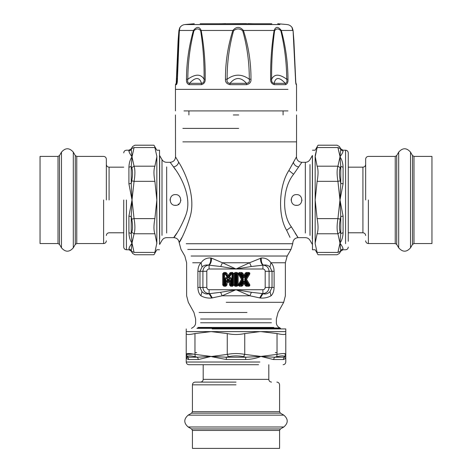 <?xml version="1.0" encoding="UTF-8"?>
<svg xmlns="http://www.w3.org/2000/svg" width="472" height="472" viewBox="0 0 472 472"><rect width="100%" height="100%" fill="white"/><g stroke="black" fill="none" stroke-linecap="round" stroke-linejoin="round"><path stroke-width="0.71" d="M175.454 205.361C168.516 205.692 168.516 194.269 175.454 194.6C182.398 194.269 182.398 205.692 175.454 205.361M180.841 199.98L180.776 200.806M176.233 205.302L174.546 205.285M170.091 200.393L170.156 199.042M296.546 205.361C289.601 205.692 289.601 194.269 296.546 194.6C303.484 194.269 303.484 205.692 296.546 205.361M301.927 199.98L301.862 200.806M297.319 205.302L295.631 205.285M291.177 200.393L291.242 199.042M162.002 235.398L162.002 159.619L159.589 155.447L159.589 239.062M176.929 233.038C168.811 243.876 178.198 234.431 185.455 216.064C193.095 198.081 180.546 175.69 173.537 166.917L170.15 162.309L166.663 162.309C164.628 162.238 163.076 161.341 162.002 159.619M173.667 167.1L175.454 169.696M185.466 216.023L184.387 218.973M178.286 204.022L178.847 204.642M312.411 239.062L312.411 160.899L312.411 239.062M243.281 279.949L243.281 278.769L242.838 279.035L240.012 274.403L241.31 274.291L243.056 277.147L243.493 276.875L243.983 277.471L246.325 273.972L247.499 274.291L244.767 278.769L248.036 284.315L246.732 284.427L244.992 281.572L244.549 281.837L243.965 281.247L241.723 284.746L240.543 284.427L243.281 279.949L242.838 279.035L242.26 279.035L241.493 279.359L238.159 285.023L237.333 285.023L238.159 285.029L238.159 273.695L241.493 279.359L242.26 279.678L242.26 279.035L239.133 273.907L238.431 274.338M243.281 278.769L240.36 273.778L239.487 273.282L239.487 272.456L238.136 273.412L240.012 274.403L240.36 273.778L241.723 273.972L241.994 273.483L239.487 273.282L237.375 273.548L238.159 273.689M244.992 281.572L244.29 280.934L243.505 281.064L241.31 284.427L241.646 285.436L241.994 285.236L241.723 284.746L240.36 284.94L240.012 284.315L242.838 279.678L242.26 279.678L239.133 284.805L238.802 285.159L237.333 285.023L237.333 273.695L236.325 274.291L236.325 284.427L235.675 284.427L235.675 274.291L236.325 274.291L236.431 273.778L236.844 274.185L236.844 284.527L235.569 284.94L235.675 284.427L235.156 284.527L235.156 274.185L236.431 273.778L236.92 272.456L235.08 272.456L233.841 273.695L233.841 285.023L235.08 286.256L236.92 286.256L238.136 285.306L239.487 286.256L241.646 286.256L242.702 285.666L244.024 283.501L245.346 285.666L246.402 286.256L248.561 286.256C249.794 286.126 250.142 285.495 249.617 284.374L246.549 279.359L249.617 274.338C250.142 273.217 249.794 272.592 248.561 272.456L246.402 272.456L245.346 273.052L244.024 275.217L242.702 273.052L241.646 272.456L239.487 272.456M243.056 277.147L243.947 277.825L244.992 277.147L244.024 275.217L243.493 275.931L244.549 275.931L246.048 273.483L245.346 273.052M244.767 278.769L244.767 279.949L246.549 279.359L245.782 279.035L245.782 279.678L248.909 284.805L249.617 284.374M243.056 281.572L244.024 283.501L244.549 282.781L243.493 282.781L241.994 285.236L242.702 285.666M238.431 284.374L239.133 284.805L240.543 284.427L239.487 285.436L239.487 286.256M235.08 286.256L235.569 284.94L235.156 284.527L234.667 285.023L235.08 285.436L236.92 285.436L236.431 284.94L236.844 284.527L237.375 285.165L238.726 285.289L238.159 285.029M227.28 278.551C226.094 277.034 225.392 277.235 225.185 279.147L225.699 279.147L225.699 284.527L224.53 284.427L224.53 274.291L225.321 274.291L227.292 277.447L228.778 277.176L230.773 273.966L231.976 274.291L231.976 284.427L231.321 284.427L231.321 279.147L230.808 279.147C230.891 277.4 230.513 277.294 229.663 278.822L228.601 280.521L227.28 278.551L226.843 278.822C225.994 277.294 225.61 277.4 225.699 279.147L226.188 280.87L227.203 281.89C227.905 282.793 228.601 282.793 229.303 281.89L229.486 285.023L230.725 286.256L232.572 286.256L233.805 285.023L233.805 273.695L232.572 272.456L230.849 272.456L229.799 273.04L228.253 275.53L226.702 273.04L225.651 272.456L223.934 272.456L222.695 273.695L222.695 285.023L223.934 286.256L225.781 286.256L227.014 285.023L227.333 280.539L226.188 280.87L226.188 285.023L227.014 285.023M227.292 277.447L228.182 278.114L229.215 277.447L228.253 275.53L227.728 276.244L228.778 276.244L230.501 273.477L229.799 273.04M231.321 279.147C231.109 277.235 230.413 277.034 229.227 278.551L229.663 278.822L229.168 280.539L229.486 281.589L230.312 280.87L229.168 280.539L228.601 281.454L229.303 281.89M305.337 233.038L305.337 162.309L301.85 162.309L293.602 174.268C282.817 187.443 281.353 213.769 291.336 226.802C298.717 238.549 299.962 240.631 295.071 233.038M233.841 285.023L234.667 285.023L234.667 273.695L235.156 274.185L235.569 273.778L235.08 273.282L233.841 273.695M241.646 272.456L241.31 274.291L241.723 273.972L243.493 276.875L243.493 275.931L241.994 273.483L242.702 273.052M249.617 274.338L248.909 273.907L245.782 279.035L245.204 279.035L248.036 274.403L249.346 273.341L247.682 273.778L248.036 274.403L247.499 274.291L247.682 273.778L246.048 273.483L246.732 274.291L244.992 277.147M245.346 285.666L246.048 285.236L244.549 282.781L244.549 281.837L246.325 284.746L246.048 285.236L246.402 285.436L246.732 284.427L246.673 284.94L249.34 285.353L248.036 284.315L247.682 284.94L244.767 279.949M227.203 281.89L227.905 281.454L226.843 278.822L227.905 280.521L227.905 281.454L228.601 281.454L228.601 280.521L227.905 280.521L229.227 278.551M222.695 285.023L224.53 284.427L224.424 284.94L224.017 284.527L224.017 274.185L224.424 273.778L223.934 273.282L223.522 273.695L223.522 285.023L223.934 285.436L224.424 284.94L225.286 284.94L225.781 285.436L226.188 285.023L225.699 284.527L225.286 284.94L225.185 284.427L225.185 279.147M222.695 273.695L224.53 274.291L224.424 273.778L225.38 273.778L225.321 274.291L225.728 273.966L227.728 277.176L227.728 276.244L225.651 273.282L225.651 272.456M223.934 272.456L223.934 273.282L225.651 273.282L225.38 273.778L225.728 273.966L226.702 273.04M229.486 285.023L230.312 285.023L230.312 280.87L230.808 279.147L230.808 284.527L230.312 285.023L230.725 285.436L231.215 284.94L230.808 284.527L231.321 284.427L231.215 284.94L232.077 284.94L232.572 285.436L232.979 285.023L232.489 284.527L232.077 284.94L231.976 284.427L232.489 284.527L232.489 274.185L232.979 273.695L232.572 273.282L232.077 273.778L232.489 274.185L231.976 274.291L232.077 273.778L230.501 273.477L231.18 274.291L229.215 277.447M181.997 237.381C174.658 249.717 183.148 238.968 189.709 218.058C196.641 197.591 185.095 172.103 178.646 162.12L175.531 156.869C175.242 160.167 173.448 161.979 170.15 162.309M296.451 156.899L288.882 170.486C278.958 185.484 277.565 215.45 286.628 230.283L290.003 237.381M288.622 171.006L288.988 170.262M236.92 286.256L236.92 285.436L237.375 285.165L241.646 285.436L241.646 286.256M236.92 272.456L238.136 273.412L237.375 273.548L235.08 273.282L235.08 272.456M248.561 272.456L248.561 273.282L246.402 273.282L246.402 272.456M246.402 286.256L246.402 285.436L248.561 285.436L248.561 286.256M223.934 286.256L223.934 285.436L225.781 285.436L225.781 286.256M232.572 272.456L232.572 273.282L230.849 273.282L230.849 272.456M233.805 285.023L232.979 285.023L232.979 273.695L233.805 273.695M230.725 286.256L230.725 285.436L232.572 285.436L232.572 286.256M249.918 295.802L260.29 298.021C264.29 298.345 267.884 297.596 271.075 295.791C273.005 293.879 274.02 291.088 274.108 287.43L274.108 271.288C274.008 267.512 272.946 264.668 270.928 262.757C268.533 259.352 265.329 257.759 261.311 257.983L249.6 262.757L236 268.999L222.4 262.757L220.713 266.521L208.577 265.122C205.963 264.662 203.792 265.282 202.051 266.981L199.98 271.288L199.98 287.43L201.951 291.649C204.128 293.755 206.512 294.445 209.09 293.72L220.607 292.304L236 289.714L249.865 295.791L251.393 292.304L262.91 293.613C266.639 293.218 268.698 291.159 269.093 287.43L269.093 271.288C268.769 267.789 266.881 265.736 263.423 265.122L251.287 266.521L236 268.999L220.713 266.521M211.574 258.143L210.689 257.983C206.671 257.759 203.467 259.352 201.072 262.757C199.054 264.668 197.992 267.512 197.892 271.288L197.892 287.43C197.98 291.094 198.995 293.879 200.924 295.791C204.116 297.596 207.709 298.339 211.71 298.021L222.135 295.791L236 289.714L262.91 289.714C264.285 289.572 265.046 288.811 265.193 287.43L265.193 271.288C265.046 269.907 264.285 269.146 262.91 268.999L209.09 268.999L209.09 265.17C210.683 263.842 211.515 261.5 211.574 258.143L222.4 262.757L249.6 262.757L251.287 266.521M262.91 289.714L262.91 293.72L262.249 293.613L259.694 297.95L260.29 298.021L262.91 293.72C265.488 294.445 267.866 293.755 270.049 291.649L272.019 287.43L272.019 271.288L269.949 266.981C268.208 265.282 266.037 264.662 263.423 265.122C261.759 263.801 261.057 261.423 261.311 257.983M210.931 258.013L210.689 257.983C210.943 261.423 210.241 263.801 208.577 265.122C205.119 265.736 203.231 267.789 202.907 271.288L202.907 287.43C203.302 291.159 205.361 293.218 209.09 293.613L209.09 289.714L236 289.714L251.393 292.304M192.67 262.757L201.072 262.757L202.051 266.981M191.089 256.03L287.177 256.03L285.377 262.757L270.928 262.757L269.949 266.981M260.426 258.143C260.485 261.5 261.317 263.842 262.91 265.17L262.91 268.999M249.865 295.791L222.135 295.791L220.607 292.304M200.924 295.791C182.292 295.791 182.292 295.791 200.924 295.791L201.951 291.649M270.975 295.791L270.049 291.649M212.306 297.95L209.751 293.613L209.09 293.72L211.71 298.021M280.533 328.925L280.533 328.347L196.918 328.347M288.003 110.914L183.997 110.914L288.003 110.914M296.546 110.914L296.522 84.659L296.221 84.659C295.802 83.927 295.566 82.099 295.513 79.178L293.071 30.473L281.324 30.473C285.643 46.274 287.867 62.505 287.997 79.178C288.209 82.104 287.407 83.927 285.589 84.659L285.289 83.337C279.4 76.936 275.672 76.936 274.096 83.337C272.244 83.048 271.43 81.68 271.642 79.231C271.424 62.658 272.409 46.51 274.598 30.786C276.321 28.326 278.403 28.326 280.84 30.786C284.64 46.498 286.598 62.646 286.728 79.231C287.236 81.685 286.752 83.054 285.289 83.337L274.096 83.337L274.326 84.659C271.713 83.927 270.48 82.099 270.633 79.178C270.391 62.516 271.553 46.285 274.126 30.473C275.742 26.379 278.144 26.379 281.324 30.473L280.84 30.786M274.598 30.786L274.126 30.473L243.428 30.473C248.532 46.274 251.051 62.505 250.98 79.178C251.246 82.104 249.759 83.927 246.526 84.659L246.467 83.337C240.873 76.936 235.386 76.936 230.012 83.337C227.569 83.048 226.607 81.68 227.126 79.231C227.05 62.658 229.191 46.51 233.552 30.786C236.59 28.326 239.646 28.326 242.72 30.786C247.163 46.498 249.352 62.646 249.299 79.231C249.83 81.685 248.886 83.054 246.467 83.337L230.012 83.337L229.976 84.659C226.702 83.927 225.197 82.099 225.457 79.178C225.368 62.516 227.828 46.285 232.849 30.473C236.336 26.379 239.864 26.379 243.428 30.473L242.72 30.786M233.552 30.786L232.849 30.473L201.178 30.473C204.081 46.274 205.42 62.505 205.19 79.178C205.35 82.104 204.057 83.927 201.302 84.659L201.509 83.337C199.485 76.936 195.467 76.936 189.437 83.337C187.832 83.048 187.29 81.68 187.815 79.231C187.921 62.658 189.962 46.51 193.939 30.786C196.511 28.326 198.753 28.326 200.671 30.786C203.149 46.498 204.282 62.646 204.081 79.231C204.329 81.685 203.473 83.054 201.509 83.337L189.437 83.337L189.16 84.659C187.136 83.927 186.239 82.099 186.464 79.178C186.576 62.516 188.888 46.285 193.42 30.473C196.73 26.379 199.32 26.379 201.178 30.473L200.671 30.786M176.375 82.411L178.929 30.473C180.127 26.379 180.263 26.379 179.33 30.473L177.442 79.178C177.413 82.104 177.065 83.927 176.404 84.659L177.118 82.506M179.749 27.801L179.779 27.754C180.988 25.877 182.693 24.804 184.888 24.55L279.902 24.55M293.071 30.473L293.035 30.786L293.071 30.473C291.873 26.379 291.737 26.379 292.669 30.473M295.826 83.361L293.903 40.698L293.082 30.538L292.221 27.754C291.012 25.877 289.306 24.804 287.112 24.55L277.707 23.736M287.997 79.178L286.728 79.231C279.341 73.833 274.309 73.833 271.642 79.231L270.633 79.178M250.98 79.178L249.299 79.231C241.788 73.833 234.401 73.833 227.126 79.231L225.457 79.178M205.19 79.178L204.081 79.231C200.848 73.833 195.426 73.833 187.815 79.231L186.464 79.178M179.33 30.473L179.313 30.786L179.33 30.473L193.42 30.473L193.939 30.786M296.221 84.659L295.861 83.355M179.555 29.034L178.788 39.294L177.36 79.202L176.959 83.208L176.139 83.337M178.929 30.473L178.965 30.786C179.566 28.326 179.679 28.326 179.313 30.786M271.825 23.736L200.175 23.736L271.825 23.736M295.855 83.32L296.522 84.659M177.372 78.246L176.723 79.231M218.902 23.736L246.402 23.6M233.31 114.95L238.69 114.95M277.034 352.613L275.288 352.613M196.712 352.613L194.965 352.613M193.431 354.083L186.222 354.378C186.446 353.274 189.36 353.274 194.965 354.378L195.255 356.708L197.461 357.21L211.108 356.431L212.034 356.785L211.108 356.431L212.075 356.425L226.177 357.21L228.401 356.708L227.256 354.378L227.256 333.568C233.085 334.807 238.915 334.807 244.744 333.568L244.744 354.378L243.599 356.708L245.823 357.21L260.892 356.431L274.539 357.21L276.745 356.708L277.034 354.378C282.639 353.274 285.554 353.274 285.778 354.378L284.014 353.563M212.075 356.425L227.256 354.378C233.085 353.274 238.915 353.274 244.744 354.378L260.892 356.431C256.42 358.319 251.31 359.351 245.564 359.54L226.436 359.54L212.034 356.785M277.034 333.568C282.634 334.807 285.554 334.807 285.778 333.568L285.778 354.378L284.339 356.708L284.362 357.21L285.778 356.431C285.831 358.319 284.935 359.351 283.088 359.54L273.524 359.54L260.892 356.431L277.034 354.378L277.034 333.568L260.892 331.615L186.222 331.615L186.222 333.568C186.446 334.807 189.366 334.807 194.965 333.568L194.965 354.378L211.108 356.431L198.476 359.54L188.912 359.54C187.065 359.351 186.169 358.319 186.222 356.431L186.222 328.925M259.865 331.615L285.778 331.615L285.778 333.568L285.778 328.925L212.135 328.925M227.256 333.568L211.108 331.615L194.965 333.568M259.871 331.627L244.744 333.568M187.661 356.708L186.222 354.378L186.222 356.431L187.638 357.21L187.661 356.708C187.897 355.605 190.434 355.605 195.255 356.708M285.778 354.378L285.778 356.448M283.088 359.54L284.362 357.21L274.539 357.21L273.524 359.54M245.564 359.54L245.823 357.21L226.177 357.21L226.436 359.54M198.476 359.54L197.461 357.21L187.638 357.21L188.912 359.54M187.638 357.21L186.705 357.392M259.865 362.024L186.222 362.024C186.393 363.647 187.29 364.543 188.912 364.714L258.573 364.714M315.213 155.447L317.113 147.547C318.358 144.444 318.358 144.444 317.113 147.547L315.166 156.869L315.166 243.664L317.113 252.414C318.358 255.511 318.358 255.511 317.113 252.414L337.922 252.426M340.76 250.154C340.76 251.423 340.76 251.423 340.76 250.154L343.091 248.821C342.902 247.641 341.864 245.729 339.982 243.092L337.928 252.414C336.825 255.517 336.825 255.517 337.928 252.414L340.259 251.411L340.76 250.154L339.982 243.092L337.928 233.77L317.113 233.77C318.358 230.271 318.358 225.221 317.113 218.624L337.928 218.624L339.982 199.98L343.091 216.123L340.76 216.559L340.76 233.569L343.091 232.69C342.902 237.074 341.864 240.537 339.982 243.092L340.76 233.569L340.259 232.277L337.928 233.77C336.825 230.271 336.825 225.221 337.928 218.624L340.259 219.114L340.76 216.559L339.982 199.98L337.928 181.337L317.113 181.337C318.358 174.734 318.358 169.69 317.113 166.191L337.928 166.191L339.982 156.869C341.864 159.418 342.902 162.887 343.091 167.271L340.76 166.386L340.76 183.396L343.091 183.832L339.982 199.98L340.76 183.396L340.259 180.841L337.928 181.337C336.825 174.734 336.825 169.684 337.928 166.191L340.259 167.684L340.76 166.386L339.982 156.869L340.33 156.35L339.982 156.869L339.976 156.315L340.76 149.807L340.259 148.544L337.928 147.547C336.825 144.444 336.825 144.444 337.928 147.547L317.113 147.547M312.476 156.291L312.476 249.759L315.166 249.759L318.051 254.756L337.096 254.756L339.427 253.411L340.76 251.104L343.091 249.759L345.575 249.759C347.203 249.594 348.1 248.697 348.265 247.068M315.166 156.291L317.113 166.191M317.113 181.337L315.166 199.98L317.113 218.624M317.113 233.77L315.166 243.092M340.33 156.35L340.371 156.291C342.029 153.943 342.938 152.22 343.091 151.128C343.091 149.889 343.091 149.889 343.091 151.128L340.76 149.807C340.76 148.538 340.76 148.538 340.76 149.807M312.476 150.202L315.166 150.202L318.051 145.205L337.096 145.205L339.427 146.55L340.76 148.857L343.091 150.202L345.575 150.202C347.203 150.367 348.1 151.264 348.265 152.893L348.265 241.304M156.834 243.664L156.834 156.291L154.887 147.547C153.642 144.444 153.642 144.444 154.887 147.547L134.077 147.535M134.072 147.547C135.175 144.444 135.175 144.444 134.072 147.547L131.741 148.544L134.072 147.547L132.018 156.869L131.24 166.386L131.741 167.684L134.072 166.191C135.175 169.684 135.175 174.734 134.072 181.337L131.741 180.841L131.24 183.396L132.018 199.98L128.909 183.832L128.909 167.271C129.098 162.887 130.136 159.418 132.018 156.869C130.136 154.232 129.098 152.32 128.909 151.128L128.909 151.134C128.909 149.889 128.909 149.889 128.909 151.128L131.24 149.807L132.018 156.869L134.072 166.191L154.887 166.191C153.642 169.69 153.642 174.734 154.887 181.337L134.072 181.337L132.018 199.98L131.24 216.559L131.741 219.114L134.072 218.624C135.175 225.227 135.175 230.271 134.072 233.77L131.741 232.277L131.24 233.569L132.018 243.092L131.24 250.154L131.741 251.411L134.072 252.414C135.175 255.517 135.175 255.517 134.072 252.414L154.887 252.414C153.642 255.511 153.642 255.511 154.887 252.414L156.834 243.092L154.887 233.77L134.072 233.77L132.018 243.092C130.136 240.537 129.098 237.074 128.909 232.69L128.909 216.123L132.018 199.98L134.072 218.624L154.887 218.624C153.642 225.221 153.642 230.271 154.887 233.77M159.524 243.664L159.524 150.202L156.834 150.202L153.949 145.205L134.904 145.205L132.573 146.55L131.24 148.857L128.909 150.202L126.425 150.202C124.797 150.367 123.9 151.264 123.735 152.893M154.887 218.624L156.834 199.98L154.887 181.337M154.887 166.191L156.834 156.869M131.741 148.544C132.844 145.901 132.844 145.901 131.741 148.544L131.24 149.807C131.24 148.538 131.24 148.538 131.24 149.807M131.24 250.154C131.24 251.423 131.24 251.423 131.24 250.154L128.909 248.832C129.062 247.741 129.971 246.018 131.629 243.664L132.018 243.092L134.072 252.414M128.909 183.832L131.24 183.396L131.24 166.386L128.909 167.271M128.909 232.69L131.24 233.569L131.24 216.559L128.909 216.123M159.524 249.759L156.834 249.759L153.949 254.756L134.904 254.756L132.573 253.411L131.24 251.104L128.909 249.759L126.425 249.759C124.797 249.594 123.9 248.697 123.735 247.068L123.735 199.98M58.015 243.552L40.049 243.552L40.049 156.409L58.015 156.409L58.015 243.552L59.496 244.407L61.472 247.824L61.472 152.137C65.413 147.642 69.36 147.642 73.307 152.137L75.278 155.553L75.278 244.407L76.759 243.552L103.61 243.552C105.268 243.381 106.176 242.472 106.347 240.814M106.347 199.98L106.347 159.141L106.347 199.98M61.472 247.824C65.413 252.313 69.36 252.313 73.307 247.824L75.278 244.407M413.985 156.409L431.951 156.409L431.951 243.552L413.985 243.552L413.985 156.409L412.504 155.553L412.504 244.407L410.528 247.824C406.587 252.313 402.64 252.313 398.692 247.824L396.722 244.407L396.722 155.553L395.241 156.409L395.241 243.552L368.39 243.552L368.39 199.98M365.652 199.98L365.652 159.141L365.652 199.98M279.572 430.434L279.572 448.4L192.428 448.4L192.428 430.434L279.572 430.434L280.427 428.954L191.573 428.954L188.157 426.983C183.661 423.036 183.661 419.089 188.157 415.142L191.573 413.171L280.427 413.171L279.572 411.69L192.428 411.69L192.428 384.839L236 384.839M236 382.102L195.16 382.102L236 382.102M159.672 155.583L159.672 238.944M166.663 233.038L166.663 166.917L166.663 233.038M312.411 155.447L312.328 238.944M309.998 235.398L309.998 164.557L309.998 235.398M296.546 114.95L296.546 141.86L182.87 141.86M182.87 128.402L238.69 128.402M178.646 162.12C178.05 164.722 176.345 166.321 173.537 166.917M286.628 230.283L291.336 226.802M288.882 170.486L293.602 174.268M293.354 162.12C293.95 164.722 295.655 166.321 298.463 166.917M312.411 244.514L309.998 240.342C308.924 238.614 307.372 237.717 305.337 237.652L298.192 237.652C295.106 237.917 293.318 239.575 292.823 242.632L292.74 243.735L186.204 243.735M209.09 268.999C207.715 269.146 206.954 269.907 206.807 271.288L197.892 271.288M206.807 271.288L206.807 287.43L197.892 287.43M265.193 287.43L274.108 287.43M265.193 271.288L274.108 271.288M292.74 243.735L290.976 249.452L187.756 249.452M206.807 287.43C206.954 288.811 207.715 289.572 209.09 289.714M285.377 262.757L285.377 295.791L283.69 302.316L226.224 302.316M199.101 312.488L246.992 312.488M200.576 319.013L271.424 319.013L200.576 319.013M200.576 322.771L271.424 322.771L200.576 322.771M198.216 327.426L273.784 327.426L198.216 327.426M280.533 328.347L279.996 327.975L197.39 327.975M175.454 110.914L175.454 89.385L288.003 89.385M285.589 84.659L274.326 84.659M246.526 84.659L229.976 84.659M201.302 84.659L189.16 84.659M176.404 84.659L175.779 84.659M221.315 23.736L225.598 23.6M284.339 356.708C284.103 355.605 281.572 355.605 276.745 356.708M243.599 356.708C238.531 355.605 233.469 355.605 228.401 356.708M340.259 167.684C339.156 170.746 339.156 175.13 340.259 180.841M340.259 219.114C339.156 224.825 339.156 229.209 340.259 232.277M340.259 251.411C339.156 254.06 339.156 254.06 340.259 251.411M340.259 148.544C339.156 145.901 339.156 145.901 340.259 148.544L340.247 148.515M339.976 156.315L337.928 147.547M343.091 167.271L343.091 183.832M343.091 216.123L343.091 232.69M343.091 248.832C343.091 250.066 343.091 250.066 343.091 248.832M345.575 150.202L345.575 243.664M131.741 251.411C132.844 254.06 132.844 254.06 131.741 251.411L131.753 251.44M131.741 232.277C132.844 229.215 132.844 224.825 131.741 219.114M131.741 180.841C132.844 175.13 132.844 170.746 131.741 167.684M128.909 248.832C128.909 250.066 128.909 250.066 128.909 248.832M126.425 249.759L126.425 199.98M103.61 199.98L103.61 243.552M76.759 243.552L76.759 156.409L103.61 156.409C105.268 156.574 106.176 157.489 106.347 159.141M109.079 199.98L109.079 167.171L109.079 199.98M73.307 247.824L73.307 152.137M59.496 244.407L59.496 155.553L58.015 156.409M348.265 167.171L362.921 167.171L362.921 232.785C364.573 232.956 365.487 233.864 365.652 235.522M412.504 155.553L410.528 152.137C406.587 147.642 402.64 147.642 398.692 152.137L398.692 247.824M410.528 152.137L410.528 247.824M268.804 364.714L268.804 379.37L203.196 379.37C203.025 381.022 202.116 381.936 200.458 382.102M280.427 428.954L283.843 426.983C288.339 423.036 288.339 419.089 283.843 415.142L188.157 415.142M283.843 426.983L188.157 426.983M191.467 328.347L192.948 327.426C194.67 326.353 195.567 324.801 195.638 322.771L195.638 319.013L193.951 312.488L188.31 302.316L186.623 295.791L186.623 262.757L184.823 256.03L181.024 249.452L179.177 242.632C178.681 239.575 176.894 237.917 173.808 237.652L166.663 237.652C164.628 237.717 163.076 238.614 162.002 240.342L159.589 244.514M312.328 155.583L309.998 159.619C308.924 161.341 307.372 162.238 305.337 162.309M175.454 114.95L175.531 156.869M296.546 141.86L296.469 156.869C296.758 160.167 298.552 161.979 301.85 162.309M290.976 249.452L287.177 256.03M283.69 302.316L278.049 312.488L276.362 319.013L276.362 322.771C276.433 324.801 277.329 326.353 279.052 327.426L279.996 327.975M175.454 89.385L175.478 84.659L177.301 80.806M176.251 82.63L178.097 40.698L178.917 30.538L179.773 27.759M194.293 23.736L184.888 24.55M295.749 82.63L296.162 83.337M253.098 23.736L248.107 23.6M188.912 114.95L188.912 110.914M283.088 114.95L283.088 110.914M285.778 356.431L285.778 362.024C285.613 363.652 284.716 364.549 283.088 364.714M186.222 356.431L186.222 362.024M123.735 232.785L109.079 232.785C107.427 232.956 106.513 233.864 106.347 235.522M123.735 167.171L109.079 167.171C107.427 167.005 106.513 166.097 106.347 164.439M76.759 156.409L75.278 155.553M59.496 155.553L61.472 152.137M368.39 243.552C366.732 243.381 365.824 242.472 365.652 240.814M395.241 156.409L368.39 156.409C366.732 156.574 365.824 157.489 365.652 159.141M362.921 167.171C364.573 167.005 365.487 166.097 365.652 164.439M348.265 232.785L362.921 232.785M396.722 244.407L395.241 243.552M398.692 152.137L396.722 155.553M413.985 243.552L412.504 244.407M192.428 384.839C192.6 383.181 193.508 382.273 195.16 382.102M279.572 411.69L279.572 384.839C279.4 383.181 278.492 382.273 276.84 382.102M268.804 379.37C268.975 381.022 269.884 381.936 271.542 382.102M203.196 364.714L203.196 379.37M191.573 413.171L192.428 411.69M283.843 415.142L280.427 413.171M192.428 430.434L191.573 428.954"/></g></svg>
